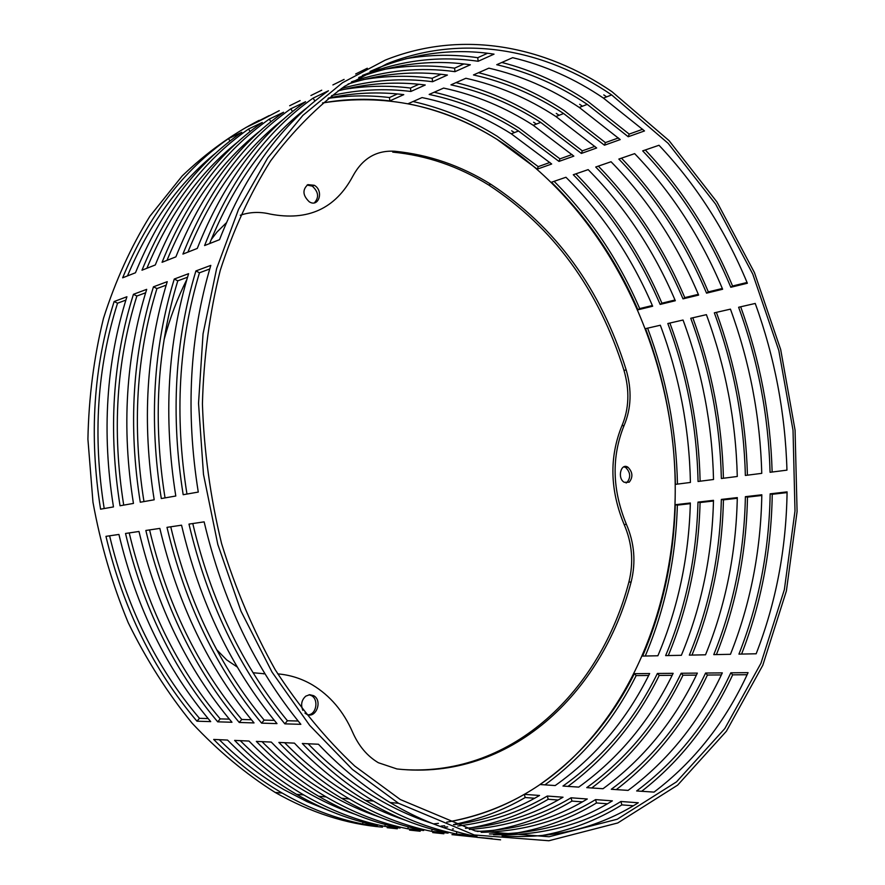 <?xml version="1.0" encoding="UTF-8"?>
<svg xmlns="http://www.w3.org/2000/svg" width="885" height="885" viewBox="0 0 885 885"><rect width="100%" height="100%" fill="white"/><g stroke="black" fill="none" stroke-linecap="round" stroke-linejoin="round"><path stroke-width="1.33" d="M362.662 824.012L377.386 825.583C350.062 820.063 323.091 809.642 296.497 794.31C272.171 780.172 249.194 762.096 227.556 740.07L213.683 739.44C235.178 761.2 258.011 779.065 282.193 793.048C308.633 808.215 335.459 818.536 362.662 824.012L362.972 822.198M330.603 811.224L307.15 801.71L284.019 789.686C261.252 776.521 239.669 759.85 219.281 739.694C239.669 759.85 261.252 776.521 284.019 789.686L307.15 801.71L330.603 811.224M453.485 824.566C479.062 819.444 502.979 810.428 525.214 797.529L524.296 794.343C500.357 808.193 474.504 817.463 446.748 822.154C491.584 814.189 530.945 795.206 564.807 765.215C648.904 689.747 686.041 562.594 672.523 440.265C658.208 317.903 593.846 200.74 496.983 139.343L537.272 169.146L538.235 166.634L497.359 136.356C470.886 119.851 442.788 108.247 413.074 101.532M438.418 823.36L433.727 823.891L438.418 823.36M397.31 828.78L387.165 827.696M544.906 784.862C583.425 756.741 613.847 720.324 636.171 675.587L634.368 673.673C611.424 719.549 579.941 756.498 539.938 784.53L555.205 785.548C595.273 757.195 626.746 719.859 649.645 673.54L634.368 673.673M645.265 656.017C665.166 608.758 675.863 558.468 677.357 505.136L675.277 504.715C673.75 558.302 662.865 608.758 642.621 656.073L657.887 655.763C678.087 607.995 688.906 557.074 690.344 502.99L675.277 504.715M645.552 328.634C664.403 378.78 674.348 430.696 675.388 484.372L690.422 482.447C689.304 428.285 679.271 375.871 660.332 325.238L645.552 328.634M677.456 484.106C676.35 430.375 666.394 378.393 647.61 328.158M637.919 309.816L652.665 306.232C631.37 256.65 602.464 213.661 565.946 177.266L551.488 182.233C587.906 218.197 616.712 260.721 637.919 309.816L639.689 308.588C618.626 259.792 590.096 217.367 554.098 181.336M537.272 169.146L551.676 164.013L511.276 133.812C483.31 116.178 453.574 104.109 422.056 97.571L408.051 103.733C439.469 110.105 469.116 121.964 496.983 139.343C442.92 105.426 384.765 93.301 322.516 102.959C345.062 98.932 367.496 98.246 389.831 100.89L389.477 97.538C369.122 95.093 348.646 95.392 328.047 98.423M269.173 115.603L245.698 127.617L259.062 121.19L279.273 110.647M127.484 275.91C149.432 223.706 179.19 182.476 216.77 152.22C179.19 182.476 149.432 223.706 127.484 275.91M230 141.036L228.485 138.624C183.173 170.208 147.895 216.604 122.65 277.813L135.46 272.768C160.816 210.884 196.249 164.057 241.782 132.263L228.485 138.624M196.957 721.198L210.707 721.618C166.856 669.834 136.257 607.442 118.922 534.44L105.957 536.354C123.103 608.426 153.437 670.045 196.957 721.198L199.457 718.321C156.523 667.777 126.577 606.944 109.607 535.823C126.577 606.944 156.523 667.777 199.457 718.321L208.13 718.565M125.858 300.103L117.539 303.201C97.129 367.629 92.682 436.084 104.198 508.543C92.682 436.084 97.129 367.629 117.539 303.201L114.132 301.531C93.434 366.667 88.92 435.885 100.58 509.185L113.468 506.917C101.664 432.688 106.145 362.629 126.92 296.74L114.132 301.531M259.117 120.349C231.77 134.398 206.128 152.939 182.166 175.971L149.831 216.327C130.825 247.026 115.382 281.01 103.501 318.29C93.943 357.042 88.754 397.354 87.914 439.237L92.969 502.215C100.536 544.054 112.295 584.233 128.248 622.752C146.379 659.734 167.685 693.232 192.167 723.255C218.075 750.878 245.742 773.933 275.158 792.429C310.602 812.552 346.378 824.134 382.497 827.154M648.672 675.487L636.171 675.587M538.235 166.634L549.895 162.464M514.451 132.584L511.641 130.792M125.526 533.467L138.989 531.476C156.634 605.904 187.62 669.491 231.97 722.26L217.71 721.828C173.692 669.724 142.961 606.933 125.526 533.467M129.21 532.925C146.468 605.417 176.812 667.412 220.221 718.897L229.37 719.14M217.71 721.828L220.221 718.897M409.556 830.097L420.187 831.236M444.834 827.099L447.699 826.922M457.822 826.015C490.08 822.143 519.915 812.142 547.295 796.046L563.037 797.208C533.323 814.875 500.788 825.262 465.433 828.338M558.125 800.029L548.213 799.277C524.34 813.359 498.532 822.884 470.798 827.851M548.213 799.277L547.295 796.046M453.496 828.957L452.456 828.98M681.361 655.298L665.631 655.608C685.809 607.608 696.583 556.444 697.977 502.116L713.487 500.335C712.182 555.172 701.473 606.822 681.361 655.298M713.465 501.01L700.068 502.536C698.696 556.599 688.099 607.608 668.286 655.553M700.068 502.536L697.977 502.116M660.144 304.418C638.804 254.592 609.853 211.36 573.281 174.743L588.16 169.621C624.843 206.703 653.893 250.4 675.321 300.734L660.144 304.418L661.914 303.19L675.001 300.004M575.881 173.847C612.044 210.53 640.718 253.652 661.914 303.19M338.037 90.867C367.142 83.201 396.214 81.243 425.242 85.004L410.85 91.465L410.485 88.057L418.837 84.285M410.85 91.465C384.533 88.179 358.126 89.551 331.654 95.602M343.258 89.518C365.793 85.734 388.194 85.248 410.485 88.057M300.126 100.591L289.672 105.735M145.638 292.769L136.876 296.021L133.436 294.307L146.7 289.351C125.814 356.378 121.4 427.743 133.447 503.421L120.039 505.766C108.158 431.061 112.616 360.571 133.436 294.307M136.876 296.021C116.344 361.567 111.953 431.272 123.712 505.125M256.329 741.398L271.264 742.072C293.366 764.917 316.786 783.645 341.544 798.259C368.602 814.111 395.993 824.864 423.683 830.517L407.885 828.836C380.318 823.227 353.071 812.585 326.167 796.909C301.553 782.462 278.277 763.954 256.329 741.398M262.015 741.652C282.835 762.549 304.838 779.807 328.003 793.425C344.929 803.348 362.087 811.224 379.466 817.076M407.885 828.836L408.228 826.811M603.017 788.723L586.744 787.639C626.879 758.633 658.351 720.512 681.14 673.253L697.358 673.109C674.635 720.844 643.185 759.374 603.017 788.723M696.384 675.122L682.966 675.222C660.785 721.297 630.374 758.876 591.744 787.971M682.966 675.222L681.14 673.253M737.282 476.473L721.364 478.508C720.069 423.318 709.858 369.908 690.742 318.257L706.396 314.662C725.6 366.833 735.9 420.773 737.282 476.473M692.8 317.781C711.861 369.521 722.072 422.997 723.432 478.243M581.368 153.437L540.724 122.395C512.603 104.242 482.679 91.73 450.952 84.849L465.875 78.278C497.702 85.347 527.714 98.091 555.913 116.521L596.667 147.983L581.368 153.437L582.33 150.859L594.875 146.368M456.007 82.626C486.02 89.85 514.384 102.085 541.089 119.32L582.33 150.859M559.11 115.282L556.267 113.413M269.294 119.088L283.554 112.262C237.434 144.686 201.537 192.875 175.883 256.86L162.066 262.292C187.631 199.025 223.374 151.291 269.294 119.088L270.954 121.765M260.832 130.305C221.217 161.391 189.943 204.745 166.988 260.356M166.988 527.349L181.547 525.192C199.822 602.652 231.638 668.794 276.994 723.609L261.606 723.145C216.582 669.027 185.042 603.769 166.988 527.349M170.75 526.785C188.616 602.187 219.757 666.626 264.15 720.102L274.339 720.379M261.606 723.145L264.15 720.102M476.893 836.225L451.947 834.644L476.783 837.243M481.208 832.331C523.002 831.502 561.123 820.594 595.561 799.609L612.365 800.859C575.515 823.581 534.529 834.621 489.405 833.958M607.431 803.79L596.501 802.961C571.787 818.005 544.972 828.061 516.055 833.117M596.501 802.961L595.561 799.609M730.457 654.303L713.764 654.635C733.731 605.207 744.274 552.55 745.391 496.673L761.819 494.781C760.801 551.2 750.347 604.367 730.457 654.303M761.808 495.478L747.482 497.116C746.387 552.716 736.032 605.207 716.419 654.579M747.482 497.116L745.391 496.673M706.551 293.156C684.957 241.782 655.719 197.089 618.847 159.068L634.656 153.636C671.626 192.133 700.953 237.335 722.636 289.251L706.551 293.156L708.321 291.895L722.315 288.488M621.458 158.172C657.909 196.249 686.871 240.831 708.321 291.895M358.735 77.526C395.717 63.609 432.92 59.361 470.344 64.782L454.978 71.674L454.591 68.156L463.884 63.963M454.978 71.674C420.397 66.851 385.926 70.225 351.566 81.807M384.123 69.373C407.742 65.302 431.238 64.893 454.591 68.156M344.099 79.418L332.893 84.938M187.52 277.226L177.785 280.833L174.268 279.041L188.593 273.675C167.519 343.137 163.249 417.244 175.794 496.009L161.302 498.543C148.934 420.84 153.249 347.672 174.268 279.041M177.785 280.833C157.054 348.723 152.806 421.072 165.041 497.89M302.305 743.5L318.445 744.241C341.013 767.97 364.885 787.396 390.064 802.529C417.587 818.935 445.365 830.03 473.409 835.816L456.428 834.002C428.506 828.26 400.85 817.286 373.481 801.069C348.436 786.112 324.718 766.919 302.305 743.5M308.091 743.765C329.353 765.459 351.765 783.347 375.328 797.44C393.936 808.525 412.753 817.132 431.803 823.271M456.428 834.002L456.793 831.745M473.409 835.816L473.575 834.798M654.026 792.108L636.647 790.958C676.859 760.901 708.243 721.518 730.822 672.81L748.068 672.655C725.578 721.872 694.238 761.697 654.026 792.108M747.106 674.724L732.658 674.846C710.688 722.337 680.366 761.155 641.68 791.29M732.658 674.846L730.822 672.81M730.8 287.271C709.062 235.089 679.702 189.622 642.687 150.87L659.004 145.262C696.097 184.511 725.556 230.509 747.36 283.244L730.8 287.271L732.559 285.999L747.04 282.481M645.298 149.974C681.892 188.782 710.976 234.127 732.559 285.999M370.052 71.453L378.946 67.636C417.056 52.746 455.421 48.244 494.04 54.151L478.154 61.275L477.756 57.702L487.558 53.277M478.154 61.275C439.635 55.589 401.392 60.18 363.414 75.048L362.43 75.457M405.695 58.764C429.856 54.538 453.872 54.184 477.756 57.702M367.308 68.233L355.681 73.975M209.723 268.985L199.457 272.79L195.906 270.943L210.807 265.378C189.644 336.112 185.463 411.68 198.273 492.071L183.184 494.715C170.551 415.419 174.799 340.836 195.906 270.943M199.457 272.79C178.637 341.92 174.478 415.673 186.956 494.051M313.124 98.113L328.457 90.768C281.762 123.823 245.455 173.46 219.513 239.68L204.59 245.554C230.432 180.097 266.617 130.947 313.124 98.113L314.927 101.1M308.057 106.908C266.374 138.757 233.552 184.312 209.601 243.585M628.228 136.744L587.264 104.375C558.911 85.38 528.743 72.15 496.728 64.705L512.669 57.68C544.773 65.335 575.029 78.809 603.437 98.102L644.501 130.947L628.228 136.744L629.18 134.1L642.687 129.265M501.817 62.459C532.095 70.258 560.692 83.168 587.607 101.211L629.18 134.1M606.634 96.863L603.78 94.905M756.155 653.783L738.931 654.126C758.788 603.946 769.198 550.514 770.16 493.83L787.086 491.883C786.223 549.12 775.913 603.083 756.155 653.783M787.075 492.591L772.251 494.284C771.3 550.691 761.078 603.957 741.597 654.07M772.251 494.284L770.16 493.83M476.96 835.617L476.783 837.31L500.589 839.832M493.587 834.677C540.392 836.181 582.839 825.119 620.905 801.489L638.284 802.772C597.751 828.26 552.362 839.301 502.105 835.894M633.339 805.759L621.856 804.885C596.755 820.45 569.442 830.783 539.927 835.882M492.071 838.593L476.783 837.31M621.856 804.885L620.905 801.489M188.981 524.097L204.136 521.862C222.755 600.926 254.991 668.418 300.856 724.328L284.848 723.853C239.326 668.662 207.367 602.088 188.981 524.097M192.775 523.533C210.973 600.484 242.512 666.217 287.415 720.744L298.168 721.032M284.848 723.853L287.415 720.744M290.811 108.789L305.591 101.72C259.183 134.443 223.075 183.35 197.266 248.431L182.918 254.083C208.628 189.744 244.592 141.312 290.811 108.789L292.537 111.621M284.03 118.811C243.386 150.284 211.338 194.722 187.886 252.125M604.444 145.217L563.634 113.523C535.392 94.96 505.335 82.106 473.464 74.937L488.885 68.156C520.856 75.502 550.99 88.611 579.299 107.461L620.219 139.598L604.444 145.217L605.395 142.607L618.405 137.949M478.542 72.714C508.687 80.214 537.162 92.781 563.977 110.404L605.395 142.607M582.496 106.222L579.642 104.308M761.753 473.353L745.358 475.444C743.92 419.479 733.588 365.273 714.339 312.836L730.446 309.142C749.783 362.109 760.226 416.846 761.753 473.353M716.396 312.372C735.579 364.885 745.922 419.158 747.427 475.179M628.107 790.394L611.292 789.276C651.471 759.75 682.91 721.01 705.599 673.031L722.326 672.888C699.714 721.352 668.297 760.514 628.107 790.394M721.352 674.923L707.425 675.034C685.344 721.806 654.977 760.005 616.303 789.608M707.425 675.034L705.599 673.031M278.875 742.426L294.395 743.135C316.73 766.41 340.382 785.482 365.339 800.35C392.641 816.479 420.22 827.398 448.098 833.117L431.725 831.369C403.969 825.705 376.523 814.897 349.376 798.956C324.552 784.254 301.055 765.414 278.875 742.426M284.616 742.692C305.657 763.976 327.859 781.543 351.223 795.394C368.979 805.881 386.966 814.134 405.175 820.13M431.725 831.369L432.079 829.234M166.17 285.147L156.944 288.576L153.459 286.817L167.243 281.662C146.257 349.896 141.91 422.599 154.2 499.793L140.272 502.226C128.148 426.05 132.54 354.243 153.459 286.817M156.944 288.576C136.312 355.272 131.987 426.271 143.967 501.585M348.082 84.02C381.136 73.499 414.246 70.512 447.412 75.059L432.555 81.73L432.179 78.267L440.984 74.296M432.555 81.73C402.155 77.714 371.744 79.982 341.322 88.544M363.326 79.617C386.402 75.69 409.357 75.236 432.179 78.267M321.731 90.193L310.901 95.525M683.01 298.865C661.538 248.276 632.443 204.335 595.716 167.022L611.059 161.745C647.886 199.523 677.069 243.972 698.63 295.081L683.01 298.865L684.78 297.625L698.309 294.329M598.326 166.126C634.645 203.495 663.462 247.335 684.78 297.625M705.533 654.8L689.338 655.132C709.416 606.424 720.08 554.519 721.341 499.428L737.305 497.602C736.132 553.213 725.545 605.617 705.533 654.8M737.282 498.288L723.432 499.87C722.193 554.685 711.717 606.424 691.993 655.077M723.432 499.87L721.341 499.428M432.721 832.586L443.872 833.781M469.304 829.422C506.242 826.822 540.149 816.28 571.035 797.794L587.297 799C554.043 819.134 517.349 829.942 477.192 831.424M582.374 801.876L571.964 801.091C547.671 815.649 521.353 825.428 493.022 830.451M571.964 801.091L571.035 797.794M145.848 530.469L159.842 528.4C177.808 604.311 209.203 669.149 254.05 722.923L239.238 722.47C194.722 669.381 163.592 605.384 145.848 530.469M149.576 529.916C167.132 603.836 197.864 667.024 241.771 719.483L251.417 719.748M239.238 722.47L241.771 719.483M248.541 129.033L262.292 122.44C216.471 154.543 180.794 202.045 155.295 264.958L141.987 270.202C167.398 207.975 202.908 160.915 248.541 129.033L250.112 131.566M238.43 141.445C199.833 172.121 169.323 214.402 146.866 268.277M558.988 161.413L518.522 131.002C490.522 113.247 460.731 101.056 429.159 94.441L443.617 88.08C475.289 94.872 505.169 107.273 533.257 125.294L573.834 156.125L558.988 161.413L559.951 158.857L572.042 154.532M434.203 92.228C464.072 99.197 492.292 111.112 518.887 127.971L559.951 158.857M536.432 124.066L533.611 122.23M713.52 479.504L698.055 481.473C696.882 427.057 686.804 374.399 667.821 323.523L683.032 320.027C702.104 371.423 712.27 424.579 713.52 479.504M669.879 323.047C688.807 374.012 698.885 426.736 700.123 481.219M578.735 787.108L562.971 786.057C603.05 757.549 634.534 720.025 657.4 673.463L673.142 673.33C650.331 720.346 618.858 758.268 578.735 787.108M672.169 675.31L659.225 675.41C636.957 720.799 606.535 757.792 567.96 786.389M659.225 675.41L657.4 673.463M234.614 740.402L248.995 741.055C270.865 763.478 294.074 781.875 318.611 796.246C345.438 811.833 372.618 822.419 400.131 828.006L384.875 826.38C357.485 820.837 330.459 810.361 303.776 794.951C279.383 780.736 256.329 762.549 234.614 740.402M240.255 740.656C260.854 761.177 282.647 778.136 305.613 791.522C321.731 800.892 338.059 808.425 354.62 814.111M384.875 826.38L385.207 824.466M328.545 98.025C353.712 92.704 378.791 91.575 403.77 94.64L389.831 100.89M389.477 97.538L397.409 93.954M639.689 308.588L652.356 305.513M690.322 503.653L677.357 505.136M524.296 794.343L539.551 795.471C513.322 810.815 484.825 820.583 454.082 824.776M534.64 798.248L525.214 797.529M444.646 825.793L441.084 826.081M385.263 60.114L342.506 82.725L302.869 115.393L267.757 157.807L238.585 209.247L216.648 268.498L203.041 333.888L198.528 403.306L203.484 474.36L217.821 544.496L240.997 611.192L272.049 672.135L309.684 725.379L352.385 769.408L398.515 803.27L474.283 834.975L548.91 840.75L617.796 822.95L677.656 785.117L726.386 731.242L762.793 665.288L786.389 590.937L797.086 511.541L795.073 430.154L780.692 349.586L754.44 272.591L716.938 201.957L669.049 140.615L612 91.708C544.684 45.655 462.047 29.393 385.263 60.114M740.679 306.796C760.005 360.118 770.492 415.198 772.14 472.026M786.953 470.145L770.072 472.291C768.49 415.519 758.014 360.505 738.632 307.261L755.226 303.455C774.696 357.241 785.272 412.808 786.953 470.145M386.845 63.853C462.899 33.243 544.872 49.239 611.657 94.927L668.164 143.348L715.622 204.114L752.781 274.118L778.8 350.427L793.026 430.287L794.995 510.966L784.364 589.62L760.945 663.263L724.826 728.554L676.538 781.842L617.265 819.211L549.087 836.745L475.278 830.96L400.374 799.564L354.73 766.045C325.636 738.698 299.141 706.617 275.257 669.812C253.32 630.684 235.432 588.602 221.582 543.556C210.376 497.481 203.981 450.93 202.422 403.892C203.672 357.363 209.612 312.892 220.221 270.478C233.308 229.923 250.123 193.373 270.666 160.827C292.957 130.98 317.582 106.156 344.553 86.343L386.845 63.853M307.084 185.065L312.305 186.127C318.545 191.912 319.231 197.488 314.363 202.842M307.88 184.633L314.341 185.297C324.076 190.773 318.766 208.03 309.23 201.758C302.692 195.43 302.25 189.711 307.88 184.633M623.836 466.837L625.717 467.523C630.507 472.391 630.939 477.38 626.989 482.48L626.104 482.989M629.213 482.181L624.268 482.303C617.011 478.32 620.894 462.49 627.941 467.214C632.731 472.092 633.162 477.081 629.213 482.181M240.3 215.243C249.935 211.957 259.925 211.57 270.257 214.093C307.892 221.261 335.382 208.694 352.717 176.392C362.319 158.515 376.346 150.14 394.787 151.258C428.794 154.621 460.808 165.617 490.843 184.268C555.725 226.969 600.849 288.853 626.193 369.941C631.967 389.986 631.282 408.472 624.124 425.419C611.402 456.793 612.166 489.759 626.403 524.329C634.468 543.069 636.038 562.285 631.127 581.965C602.121 693.807 509.694 781.267 396.956 768.954L378.326 762.715C367.242 756.111 358.668 745.944 352.617 732.205C343.502 711.319 330.061 695.521 312.283 684.824C301.564 678.563 290.048 674.912 277.735 673.872M394.787 151.258L392.708 152.109C426.692 155.439 458.695 166.413 488.719 185.02C553.579 227.633 598.669 289.428 623.991 370.395C629.766 390.407 629.069 408.87 621.912 425.796C609.19 457.125 609.942 490.047 624.168 524.573C632.222 543.279 633.793 562.462 628.881 582.12C600.594 690.3 513.366 775.824 404.976 769.662M211.139 239.713L217.079 231.947L226.283 222.854M164.068 339.718C169.876 318.202 177.476 298.101 186.879 279.406M264.991 673.817L253.066 672.744M237.302 667.058L226.682 659.911L216.637 649.667M264.803 673.773L263.476 673.828M309.064 694.769L311.487 695.654C318.81 699.404 316.498 714.184 308.456 714.803M302.836 710.345C300.579 704.692 301.564 699.958 305.79 696.141L309.684 694.703L313.611 695.665C323.268 700.754 315.525 719.914 306.144 713.952L304.949 713.078M624.168 524.573L626.403 524.329M628.881 582.12L631.127 581.965M621.912 425.796L624.124 425.419M623.991 370.395L626.193 369.941M275.158 792.429L282.193 793.048M296.497 794.31L303.776 794.951M318.611 796.246L326.167 796.909M341.544 798.259L349.376 798.956M365.339 800.35L373.481 801.069M390.064 802.529L398.515 803.27M511.276 133.812L518.522 131.002M533.257 125.294L540.724 122.395M555.913 116.521L563.634 113.523M579.299 107.461L587.264 104.375M603.437 98.102L611.657 94.927M312.305 186.127L314.341 185.297M625.717 467.523L627.941 467.214M488.719 185.02L490.843 184.268M311.487 695.654L313.611 695.665"/></g></svg>
